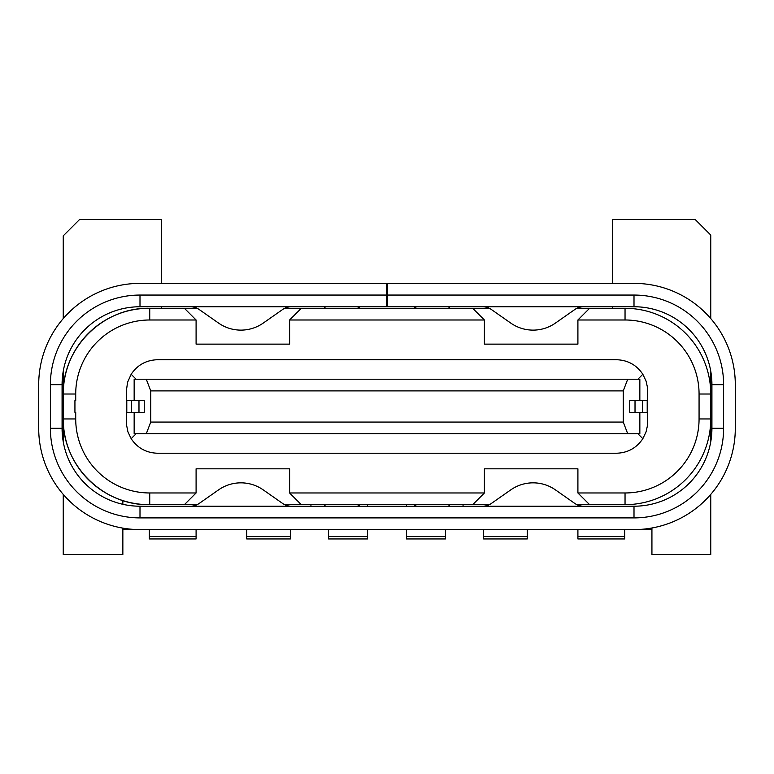 <?xml version="1.0" encoding="UTF-8"?>
<svg xmlns="http://www.w3.org/2000/svg" width="774" height="774" viewBox="0 0 774 774"><rect width="100%" height="100%" fill="white"/><g stroke="black" fill="none" stroke-linecap="round" stroke-linejoin="round"><path stroke-width="1.16" d="M735.29 383.101L735.3 384.659A101.297 101.297 0 0 0 634.003 283.371L387.387 283.371L387.387 295.058L634.003 295.058A89.61 89.61 0 0 1 723.613 384.659L723.613 428.293A89.61 89.61 0 0 1 634.003 517.903L634.003 506.215A77.922 77.922 0 0 0 711.925 428.293L711.47 436.681M735.3 384.659L735.3 428.293A101.297 101.297 0 0 1 634.003 529.59L139.997 529.59A101.297 101.297 0 0 1 38.7 428.293L38.71 383.101M634.003 517.903L139.997 517.903A89.61 89.61 0 0 1 50.387 428.293L50.387 384.659A89.61 89.61 0 0 1 139.997 295.058L386.613 295.058L386.613 283.371L139.997 283.371A101.297 101.297 0 0 0 38.7 384.659M38.71 429.86L38.7 428.293M386.613 283.371L387.387 283.371M634.003 506.215L139.997 506.215A77.922 77.922 0 0 1 62.075 428.293L62.075 384.659A77.922 77.922 0 0 1 139.997 306.746L386.613 306.746L386.613 295.058M723.613 428.293L711.925 428.293L711.925 384.659A77.922 77.922 0 0 0 634.003 306.746L634.003 295.058M387.387 295.058L387.387 306.746L634.003 306.746M735.3 428.293L735.29 429.86M415.938 506.215L414.071 504.658M449.791 504.658L448.494 506.215M325.506 506.215L324.209 504.658M359.929 504.658L358.062 506.215M50.387 428.293L62.075 428.293L62.53 436.671M54.722 384.659L57.121 384.659M59.23 384.659L60.169 384.659M455.286 283.371L454.793 283.371M318.714 283.371L319.991 283.39M386.613 306.746L387.387 306.746M387.387 284.929L386.613 284.929M50.387 384.659L62.075 384.659L62.53 376.28M414.071 308.304L415.938 306.746M448.494 306.746L449.791 308.304M358.062 306.746L359.929 308.304M324.209 308.304L325.506 306.746M190.317 306.746A15.586 15.586 0 0 1 199.257 309.561L218.558 323.077A38.961 38.961 0 0 0 263.247 323.077L282.549 309.561A15.586 15.586 0 0 1 291.479 306.746M583.683 506.215A15.586 15.586 0 0 1 574.743 503.4L555.442 489.884A38.961 38.961 0 0 0 510.753 489.884L491.451 503.4A15.586 15.586 0 0 1 482.521 506.215M291.479 506.215A15.586 15.586 0 0 1 282.549 503.4L263.247 489.884A38.961 38.961 0 0 0 218.558 489.884L199.257 503.4A15.586 15.586 0 0 1 190.317 506.215M482.521 306.746A15.586 15.586 0 0 1 491.451 309.561L510.753 323.077A38.961 38.961 0 0 0 555.442 323.077L574.743 309.561A15.586 15.586 0 0 1 583.683 306.746M639.846 412.319L639.846 433.75L627.724 433.75L623.254 422.062L623.254 390.899L627.724 379.212L639.846 379.212L639.846 400.632M134.154 400.632L134.154 379.212L146.276 379.212L150.746 390.899L150.746 422.062L146.276 433.75L134.154 433.75L134.154 412.319M576.891 308.304L625.044 308.304A85.711 85.711 0 0 1 710.755 394.014L710.755 371.22M284.687 308.304L301.289 308.304L289.602 319.991L484.398 319.991L472.711 308.304L489.313 308.304M197.109 504.658L184.405 504.658L196.093 492.97L149.74 492.97A74.023 74.023 0 0 1 75.717 418.947L75.717 412.319L74.933 412.319L74.933 400.632L75.717 400.632L75.717 394.014A74.023 74.023 0 0 1 149.74 319.991L149.74 308.304L197.109 308.304M627.724 433.75L146.276 433.75M63.245 494.402L63.245 554.523L122.853 554.523L122.853 528.129M122.853 504.309L122.853 500.584A85.711 85.711 0 0 1 63.245 418.947L63.245 441.741M161.427 308.304L161.427 306.746M161.427 283.371L161.427 219.477L79.606 219.477L63.245 235.838L63.245 318.559M149.74 308.304L148.956 308.304A85.711 85.711 0 0 0 63.245 394.014C62.394 347.913 102.845 307.462 148.956 308.304M710.755 318.559L710.755 235.054L695.168 219.477L612.573 219.477L612.573 283.371M612.573 306.746L612.573 308.304M651.931 527.994L651.931 554.523L710.755 554.523L710.755 494.402M196.093 492.97L196.093 468.812L289.602 468.812L289.602 492.97L301.289 504.658L284.687 504.658M184.405 308.304L196.093 319.991L196.093 344.14L289.602 344.14L289.602 319.991M149.74 319.991L196.093 319.991M589.595 308.304L577.907 319.991L625.044 319.991A74.023 74.023 0 0 1 699.067 394.014L699.067 418.947A74.023 74.023 0 0 1 625.044 492.97L577.907 492.97L577.907 468.812L484.398 468.812L484.398 492.97L289.602 492.97M489.313 504.658L472.711 504.658L484.398 492.97M710.755 441.741L710.755 418.947A85.711 85.711 0 0 1 625.044 504.658L576.891 504.658M63.245 371.22L63.245 418.947C62.404 465.058 102.855 505.509 148.956 504.658L149.74 504.658L149.74 492.97M699.067 418.947L710.755 418.947L710.755 394.014L699.067 394.014M484.398 319.991L484.398 344.14L577.907 344.14L577.907 319.991M589.595 504.658L577.907 492.97M184.405 504.658L149.74 504.658M190.317 529.59L122.853 529.59M310.945 506.215L310.945 504.658M463.055 504.658L463.055 506.215M651.931 529.59L583.683 529.59M122.853 500.584A85.711 85.711 0 0 0 148.956 504.658M637.902 379.212L642.836 374.268C636.528 364.931 627.743 360.084 616.472 359.726L157.528 359.726C146.257 360.084 137.472 364.931 131.164 374.268L136.098 379.212M637.902 433.75L642.836 438.684C636.528 448.03 627.743 452.877 616.472 453.235L157.528 453.235C146.257 452.877 137.472 448.03 131.164 438.684L136.098 433.75M472.711 308.304L301.289 308.304M301.289 504.658L472.711 504.658M131.164 374.268L127.584 382.24L126.355 390.899L126.462 424.568L127.952 431.911L131.164 438.684M642.836 438.684L646.048 431.911L647.412 425.816L647.644 400.632L629.746 400.632L629.746 412.319L647.644 412.319L647.412 387.145L646.048 381.05L642.836 374.268M138.981 412.319L144.254 412.319L144.254 400.632L126.355 400.632L126.355 412.319L138.981 412.319L138.981 400.632M623.254 422.062L150.746 422.062M623.254 390.899L150.746 390.899M627.724 379.212L146.276 379.212M126.355 412.319L126.355 400.632L126.355 412.319M577.907 538.956L624.657 538.956L624.657 536.614L577.907 536.614L577.907 538.956M577.907 529.59L577.907 536.614M624.657 536.614L624.657 529.59M328.563 529.59L328.563 538.956L367.524 538.956L367.524 529.59M367.524 506.215L367.524 504.658M367.524 536.614L328.563 536.614M406.476 536.614L445.437 536.614L445.437 538.956L406.476 538.956L406.476 529.59M406.476 506.215L406.476 504.658M445.437 536.614L445.437 529.59M483.624 529.59L483.624 538.956L527.258 538.956L527.258 529.59M527.258 536.614L483.624 536.614M149.343 536.614L149.343 538.956L196.093 538.956L196.093 536.614L149.343 536.614L149.343 529.59M196.093 529.59L196.093 536.614M290.376 536.614L246.742 536.614L246.742 538.956L290.376 538.956L290.376 529.59M246.742 536.614L246.742 529.59M139.997 295.058L139.997 306.746M139.997 506.215L139.997 517.903M723.613 384.659L711.925 384.659M415.386 505.761L416.306 504.658M357.694 504.658L358.614 505.761M416.306 308.304L415.386 307.201M358.614 307.201L357.694 308.304M625.044 319.991L625.044 308.304M63.245 394.014L75.717 394.014M75.717 418.947L63.245 418.947M625.044 504.658L625.044 492.97M131.474 412.319L131.474 400.632M126.791 412.319L126.791 400.632M635.019 412.319L635.019 400.632M642.526 412.319L642.526 400.632M647.209 412.319L647.209 400.632"/></g></svg>
